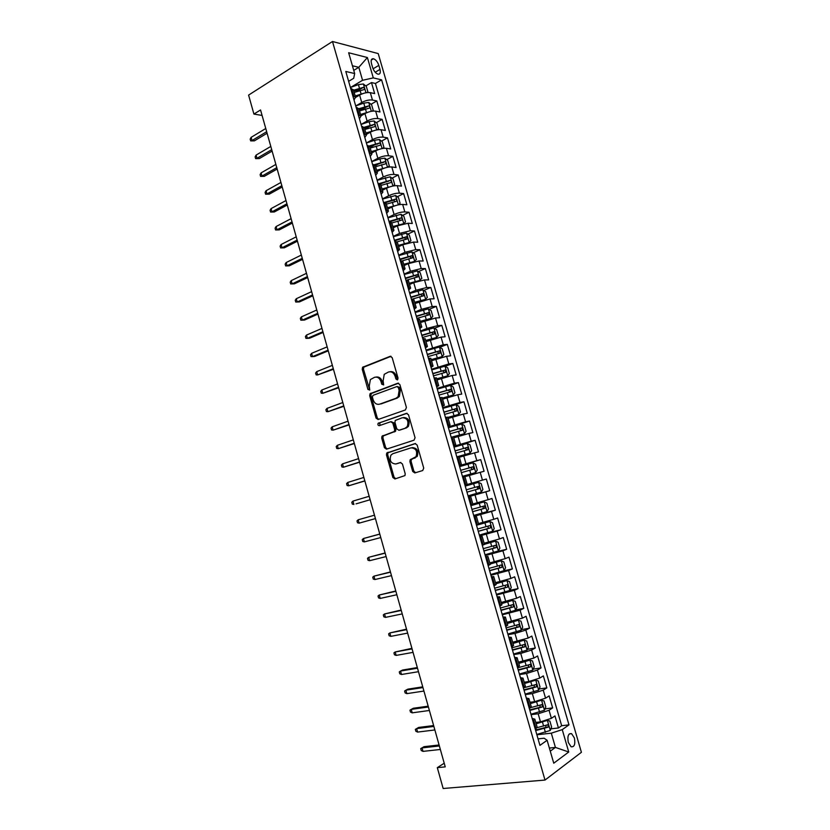 <?xml version="1.0" encoding="UTF-8"?>
<svg xmlns="http://www.w3.org/2000/svg" width="830" height="830" viewBox="0 0 830 830"><rect width="100%" height="100%" fill="white"/><g stroke="black" fill="none" stroke-linecap="round" stroke-linejoin="round"><path stroke-width="1.25" d="M397.352 379.922L398.047 378.169L392.185 357.657L390.11 356.329L362.606 367.275L362.233 369.319L367.918 389.415L369.755 390.048L369.257 386.033L370.377 379.569L374.506 377.318C377.505 376.592 379.673 378.024 381.022 381.613L381.769 384.249L383.647 384.861L383.128 380.825L384.238 374.34L388.492 372.006C391.553 371.249 393.773 372.691 395.142 376.322L395.9 378.968L397.352 379.922M574.391 737.984L571.59 733.658C568.332 733.232 567.232 736.158 568.301 742.445L571.102 746.772C574.381 747.176 575.481 744.251 574.391 737.984M412.697 471.461L414.803 472.934L422.709 470.537L423.725 468.099L417.137 445.036L415.021 443.583L386.739 453.035L386.469 454.913L392.87 477.499L394.924 478.962L404.967 475.569L405.206 473.743L402.436 463.98L400.351 462.528L395.744 463.98C390.826 463.503 389.218 460.557 390.94 455.131L392.829 453.699L411.006 447.858C415.986 448.231 417.656 451.178 416.017 456.687L410.145 459.799L409.906 461.646L412.697 471.461L413.88 471.16L415.602 472.685M332.488 41.5L248.595 95.097L253.918 114.073L260.547 109.954L445.243 766.868L437.306 767.646L443.158 788.5L544.999 780.065L332.488 41.5L378.221 53.587L581.405 752.291L544.999 780.065M405.413 409.947L406.41 407.468L399.884 384.601L397.788 383.232L370.045 393.721L369.703 395.713L376.052 418.113L378.075 419.503L405.413 409.947M408.495 414.751L415.052 437.721L414.046 440.18L386.479 449.165L384.446 447.744L381.717 438.115L381.997 436.207L394.375 431.476L394.655 429.556L392.818 423.113L390.754 421.713L379.331 425.655C378.034 425.541 377.629 424.763 378.117 423.331L406.389 413.35L408.495 414.751M550.902 728.844L558.445 727.983L554.959 715.927L551.39 718.344L549.055 710.273L538.162 713.769L531.076 714.661M545.009 708.882L552.635 707.907L549.149 695.882L545.559 698.186L543.225 690.145L532.341 693.6L525.297 694.586M539.127 688.973L546.835 687.883L543.36 675.9L539.739 678.089L537.415 670.069L526.531 673.493L519.528 674.562M533.244 669.125L541.046 667.922L537.591 655.97L533.939 658.045L531.625 650.046L520.742 653.438L513.77 654.59M527.382 649.34L535.277 648.012L531.833 636.091L528.15 638.062L525.846 630.084L514.974 633.435L508.033 634.68M521.52 629.607L529.53 628.165L526.085 616.275L522.392 618.132L520.088 610.175L502.316 614.823M515.669 609.946L523.792 608.359L520.358 596.511L516.634 598.254L514.341 590.317L496.61 595.017M509.828 590.327L518.076 588.615L514.652 576.798L510.896 578.437L508.603 570.521L490.924 575.273M503.447 570.905L512.369 568.924L508.956 557.138L505.18 558.663L502.897 550.778L485.249 555.581M494.95 552.043L506.684 549.284L503.271 537.529L499.473 538.95L497.191 531.086L479.595 535.941M492.698 531.2L489.887 521.479L492.501 522.682L494.192 528.554L492.657 531.262L479.346 535.08L501.009 529.706L497.616 517.982L493.788 519.3L491.516 511.446L473.951 516.353M473.806 515.835L495.354 510.17L491.962 498.477L488.113 499.691L485.841 491.858L468.317 496.817M468.265 496.631L489.71 490.696L486.328 479.035L464.956 485.125L486.328 479.035M482.448 480.134L480.197 472.332L484.077 471.274L480.715 459.644L459.447 465.993M459.353 465.672L476.804 460.64L474.553 452.858L478.464 451.904L475.113 440.305L453.948 446.924M453.761 446.281L471.181 441.197L468.929 433.436L472.872 432.586L469.521 421.018L453.19 426.35M448.19 426.942L465.568 421.806L463.327 414.066L467.29 413.319L463.949 401.782L454.186 405.113M442.639 407.644L459.976 402.467L457.735 394.748L461.719 394.105L458.388 382.599L450.41 385.431M437.088 388.409L454.394 383.18L452.163 375.482L456.168 374.942L452.848 363.467L445.139 366.31M431.569 369.226L448.823 363.945L446.602 356.267L450.638 355.831L447.318 344.388L439.796 347.272M426.049 350.094L443.272 344.761L441.052 337.105L445.119 336.762L441.809 325.36L434.464 328.275M420.561 331.004L426.962 328.441L437.732 325.63L435.522 317.994L439.61 317.755L436.31 306.374L429.141 309.341M415.073 311.976L421.443 309.331L432.212 306.55L430.013 298.935L434.121 298.8L430.832 287.45L423.808 290.448M409.605 293L415.944 290.272L426.713 287.522L424.514 279.928L428.643 279.897L425.365 268.578L418.496 271.607M404.158 274.066L410.456 271.265L421.215 268.546L419.026 260.973L423.176 261.035L419.907 249.747L413.184 252.818M398.711 255.194L404.988 252.31L415.737 249.623L413.558 242.07L417.729 242.236L414.471 230.979L407.883 234.081M393.296 236.363L399.531 233.406L410.279 230.75L408.101 223.218L412.292 223.478L409.045 212.252L402.581 215.385M387.88 217.585L394.094 214.545C398.058 212.771 401.637 211.899 404.833 211.93L402.654 204.419L406.876 204.771L403.629 193.577L397.3 196.751M382.485 198.858L388.668 195.745C392.611 193.929 396.19 193.068 399.396 193.162L397.228 185.661L401.471 186.117L398.234 174.954L392.019 178.16M380.441 184.125L381.644 183.513M377.111 180.183L383.252 176.987C387.185 175.13 390.754 174.279 393.98 174.435L391.812 166.965L396.086 167.515L392.86 156.372L386.749 159.619M375.305 165.689L377.961 164.278M371.736 161.56L377.858 158.281C381.769 156.393 385.338 155.552 388.575 155.76L386.417 148.311L390.712 148.954L387.486 137.853L381.489 141.121M370.024 147.387L374.091 145.157M366.393 142.978L372.473 139.627C376.364 137.697 379.943 136.867 383.19 137.137L381.032 129.708L385.348 130.455L382.132 119.375L376.239 122.684M364.764 129.117L370.076 126.139M361.05 124.448L367.099 121.024C370.979 119.053 374.548 118.234 377.816 118.566L375.668 111.147L379.995 111.998L376.799 100.938L372.452 100.046C369.174 99.652 365.605 100.461 361.745 102.474L355.831 105.908M359.514 110.909L365.843 107.257M371 104.29L376.799 100.938M417.262 456.324L415.996 456.728M551.39 718.344L540.486 721.851L535.775 722.422M545.559 698.186L534.665 701.661L529.976 702.284M539.739 678.089L528.855 681.534L524.187 682.218M533.939 658.045L518.418 662.195M528.15 638.062L512.67 642.233M522.392 618.132L506.933 622.324M516.634 598.254L501.206 602.466M510.896 578.437L495.5 582.67M505.18 558.663L489.804 562.927M499.473 538.95L484.129 543.235M493.788 519.3L478.474 523.595M488.113 499.691L472.83 504.018M480.197 472.332L464.945 476.69M474.553 452.858L459.343 457.237M468.929 433.436L453.751 437.825M463.327 414.066L448.169 418.476M457.735 394.748L442.608 399.189M452.163 375.482L437.057 379.943M446.602 356.267L431.527 360.749M441.052 337.105L426.008 341.607M435.522 317.994L420.509 322.517M430.013 298.935L415.021 303.479M424.514 279.928L413.745 282.667L409.553 284.493M419.026 260.973L408.267 263.681L404.096 265.559M413.558 242.07L402.799 244.746L398.649 246.676M408.101 223.218L397.352 225.853L393.223 227.845M402.654 204.419C399.458 204.356 395.879 205.228 391.916 207.023L387.807 209.056M397.228 185.661C394.011 185.547 390.442 186.397 386.5 188.234L382.402 190.329M391.812 166.965C388.585 166.778 385.016 167.629 381.095 169.507L377.017 171.644M386.417 148.311C383.18 148.072 379.601 148.902 375.7 150.821L371.653 153.011M381.032 129.708C377.785 129.407 374.216 130.237 370.325 132.188L366.289 134.429M375.668 111.147C372.4 110.795 368.831 111.614 364.961 113.596L360.946 115.889M371.467 63.526L372.649 67.583C373.884 71.121 375.668 73.32 378.003 74.192C380.109 74.368 380.773 72.77 379.995 69.388L378.833 65.373C377.588 61.835 375.793 59.625 373.438 58.754C371.352 58.577 370.699 60.175 371.467 63.526M558.445 727.983L561.671 725.721L568.986 724.88L381.603 79.836L373.293 77.895L362.554 80.292L350.737 87.358M568.986 724.88L562.252 729.622L568.737 752.001L553.745 763.206L547.126 740.287L539.925 745.371L345.788 71.463L354.659 73.538L348.652 52.747L367.389 57.54L373.293 77.895M561.671 725.721L375.44 83.467L371.477 82.564L374.662 93.583L370.315 92.649C367.036 92.234 363.467 93.033 359.608 95.066L355.634 97.401M354.005 99.974L355.572 97.224L352.854 95.99M353.487 90.003L350.675 88.426M535.277 729.238L537.155 727.173M532.165 718.448L534.842 719.143L532.891 720.969M529.322 708.581L531.231 706.641M526.293 698.03L528.918 698.611L526.946 700.333M523.388 687.977L525.328 686.161M520.42 677.674L523.014 678.141L521.022 679.749M517.474 667.434L519.445 665.733M514.579 657.381L517.132 657.723L515.108 659.228M511.571 646.943L513.573 645.366M508.749 637.139L511.259 637.367L509.215 638.768M505.688 626.515L507.721 625.063M502.928 616.949L505.408 617.064L503.333 618.36M499.816 606.149L501.88 604.811M497.129 596.822L499.577 596.812L497.471 598.015M493.964 585.835L496.06 584.611M491.35 576.746L493.757 576.622L491.63 577.722M488.133 565.572L490.25 564.473M485.581 556.723L487.957 556.494L485.799 557.49M482.313 545.383L484.461 544.397M479.833 536.761L482.168 536.419L479.989 537.311M476.513 525.234L478.692 524.363M474.096 516.862L476.399 516.395L474.189 517.194M470.724 505.148L472.934 504.401M468.379 497.004L470.641 496.433L468.411 497.129M467.197 484.481L464.904 476.524L462.652 477.126M459.198 465.142L461.47 464.603L459.26 465.36M459.187 456.697L456.905 457.174M453.46 445.233L455.753 444.787L453.585 445.648M453.149 436.881L464.447 433.706L451.167 437.275M447.744 425.365L450.057 425.022L447.92 425.998M447.795 417.189L445.451 417.438M442.037 405.559L444.372 405.31L442.276 406.399M442.131 397.518L439.755 397.653M436.341 385.805L438.707 385.66L436.642 386.853M436.476 377.899L434.069 377.92M430.666 366.113L433.063 366.051L431.029 367.358M430.832 358.332L428.405 358.249M425.012 346.473L427.429 346.504L425.427 347.915M425.209 338.827L422.75 338.63M419.368 326.885L421.806 327.02L419.845 328.535M419.607 319.363L417.117 319.062M413.745 307.349L416.204 307.577L414.274 309.196M414.004 299.962L411.493 299.547M408.132 287.865L410.611 288.186L408.723 289.919M408.433 280.613L405.891 280.094M402.529 268.443L405.04 268.858L403.183 270.694M402.872 261.315L400.299 260.682M396.948 249.073L399.489 249.581L397.653 251.511M397.321 242.07L394.727 241.333M391.387 229.754L393.939 230.346L392.144 232.39M391.791 222.886L389.166 222.035L398.805 218.933L400.236 220.043M385.836 210.488L388.419 211.173L386.656 213.32M386.272 203.744L383.616 202.79M380.306 191.274L382.9 192.052L381.178 194.303M380.773 184.654L378.096 183.596M374.776 172.111L377.411 172.982L375.71 175.338M375.285 165.626L372.577 164.465M369.277 153L371.923 153.965L370.263 156.413M370.232 148.082L380.005 145.25C380.939 144.576 380.742 143.829 379.424 143.019L369.817 146.63L367.078 145.375M363.789 133.952L366.455 135L364.827 137.552M364.36 127.706L361.6 126.336M358.311 114.945L361.009 116.086L359.411 118.742M358.913 108.834L356.122 107.361M377.816 118.566L382.132 119.375M383.19 137.137L387.486 137.853M388.575 155.76L392.86 156.372M393.98 174.435L398.234 174.954M399.396 193.162L403.629 193.577M404.833 211.93L409.045 212.252M410.279 230.75L414.471 230.979M415.737 249.623L419.907 249.747M421.215 268.546L425.365 268.578M426.713 287.522L430.832 287.45M432.212 306.55L436.31 306.374M437.732 325.63L441.809 325.36M443.272 344.761L447.318 344.388M448.823 363.945L452.848 363.467M454.394 383.18L458.388 382.599M459.976 402.467L463.949 401.782M465.568 421.806L469.521 421.018M471.181 441.197L475.113 440.305M476.804 460.64L480.715 459.644M489.71 490.696L485.841 491.858M495.354 510.17L491.516 511.446M501.009 529.706L497.191 531.086M506.684 549.284L502.897 550.778M512.369 568.924L508.603 570.521M518.076 588.615L514.341 590.317M523.792 608.359L520.088 610.175M529.53 628.165L525.846 630.084M535.277 648.012L531.625 650.046M541.046 667.922L537.415 670.069M546.835 687.883L543.225 690.145M552.635 707.907L549.055 710.273M549.367 748.048L555.426 747.425L551.307 733.17L536.875 734.789M362.554 80.292L358.809 67.313L352.408 65.767M353.746 70.394L358.809 67.313L367.389 57.54M348.631 81.34L353.705 78.279L354.659 73.538M444.216 763.216L437.306 767.646M253.918 114.073L262.093 115.432M550.269 751.171L555.426 747.425L568.737 752.001M538.048 738.876L544.096 738.212L547.126 740.287M355.665 91.912L363.291 87.399L353.549 90.221M365.771 85.936L371.477 82.564M375.44 83.467L381.603 79.836M551.307 733.17L562.252 729.622M397.736 379.673L396.346 376.166C395.101 372.743 393.015 371.259 390.09 371.726M376.052 377.059C378.937 376.571 381.001 378.044 382.246 381.458L383.595 384.923M391.044 356.319L363.841 367.13L363.467 369.184L369.724 390.079M398.628 383.211L371.269 393.545L370.937 395.537L377.266 417.905L378.594 419.316M398.338 387.517L396.875 386.562L373.033 395.329L372.369 397.041L373.147 399.79C374.475 403.38 376.644 404.833 379.642 404.158L395.983 398.276L398.13 396.667L399.137 390.318L398.338 387.517L399.541 387.351L397.259 386.51M399.541 387.351L400.34 390.152L399.344 396.481L397.197 398.099L380.866 403.971M391.138 421.65L394.022 422.895L395.858 429.328L395.578 431.237L383.211 435.968L382.921 437.867L385.649 447.495L387.122 448.957M407.105 413.299L379.787 422.771L379.974 425.427M405.289 428.093L407.208 426.62C408.993 421.038 407.364 418.071 402.332 417.729L395.236 420.457L394.956 422.387L396.782 428.84L398.867 430.251L406.482 427.855L408.401 426.392C410.186 420.82 408.568 417.853 403.536 417.511M399.728 430.085L398.867 430.251M406.482 427.855L400.06 430.013M412.199 447.598C417.179 447.972 418.839 450.908 417.2 456.417L411.338 459.519L411.089 461.366L413.88 471.16M396.46 463.814L395.744 463.98M400.838 462.476L396.948 463.7M415.591 443.531L387.942 452.775L387.672 454.643L394.063 477.198L395.744 478.713M366.85 92.628L367.898 91.881L366.3 86.362L363.353 83.986L358.415 84.629L350.395 87.472M364.235 93.168L355.199 95.948M358.228 95.875L355.458 96.851M353.819 91.134L361.195 88.644M354.192 92.441L363.924 89.619C364.878 88.945 364.661 88.208 363.291 87.399L361.175 88.644M266.669 131.721L252.019 140.54L254.364 140.861L250.67 140.903L252.019 140.54L251.127 137.344L265.766 128.494M254.364 140.861L267.094 133.225M250.67 140.903L250.172 139.139L251.127 137.344M372.037 111.199L373.22 110.317L371.622 104.777L368.696 102.453L363.758 103.128L355.717 105.95M369.858 111.656L360.542 114.457M363.799 114.26L360.78 115.318M359.525 110.94L369.267 108.118C370.211 107.444 370.014 106.697 368.655 105.887L358.882 108.709M359.131 109.591L368.655 105.887M377.256 129.822L378.573 128.795L376.965 123.245L374.05 120.962L369.111 121.678L361.06 124.479M375.492 130.196L365.885 133.018M369.402 132.696L366.123 133.827M364.868 129.48L374.631 126.658C375.565 125.984 375.368 125.237 374.04 124.427L364.183 127.27M364.463 128.09L374.04 124.427M382.495 148.497L383.927 147.325L382.319 141.764L379.414 139.523L374.475 140.27L366.414 143.05M381.136 148.788L371.249 151.62M375.056 151.164L371.477 152.398M379.424 143.019L369.319 145.935M387.755 167.224L389.301 165.907L387.693 160.325L384.788 158.136L379.86 158.914L371.778 161.674M386.801 167.432L376.623 170.275M380.763 169.673L376.841 171.011M375.606 166.726L385.39 163.894C386.313 163.209 386.137 162.472 384.84 161.663L374.247 164.724M375.139 165.243L384.84 161.663M271.721 149.67L256.989 158.291L259.334 158.572L255.63 158.634L256.989 158.291L256.097 155.096L270.808 146.433M259.334 158.572L272.115 151.101M255.63 158.634L255.132 156.86L256.097 155.096M276.774 167.66L261.969 176.095L264.303 176.334L260.599 176.396L261.969 176.095L261.077 172.889L275.861 164.423M264.303 176.334L277.158 169.03M260.599 176.396L260.101 174.622L261.077 172.889M281.847 185.702L266.97 193.94L269.294 194.137L265.59 194.21L266.97 193.94L266.067 190.724L280.934 182.455M269.294 194.137L282.21 186.999M265.59 194.21L265.092 192.425L266.067 190.724M286.931 203.786L271.981 211.826L274.284 211.982L270.58 212.065L271.981 211.826L271.078 208.61L286.018 200.528M274.284 211.982L287.273 205.01M270.58 212.065L270.082 210.281L271.078 208.61M393.046 186.003L394.686 184.53L393.078 178.938L390.183 176.8L377.152 180.349M392.476 186.128L382.018 188.981M386.521 188.223L382.215 189.665M380.991 185.422L390.795 182.59C391.719 181.905 391.532 181.158 390.256 180.349L378.843 183.679M380.213 183.99L390.256 180.349M292.036 221.921L277.002 229.765L279.305 229.879L275.591 229.972L277.002 229.765L276.089 226.538L291.112 218.653M279.305 229.879L292.357 223.073M275.591 229.972L275.093 228.177L276.089 226.538M395.671 195.558L398.348 204.834L400.091 203.215L398.473 197.602L395.599 195.507L382.547 199.076M398.161 204.875L387.423 207.739M392.403 206.784L387.61 208.382M386.396 204.17L396.211 201.337C397.124 200.642 396.948 199.895 395.692 199.086L383.574 202.645M384.923 202.914L393.389 200.165L394.821 201.265M297.14 240.109L282.034 247.755L284.327 247.817L280.613 247.921L282.034 247.755L281.121 244.508L296.227 236.83M284.327 247.817L297.451 241.188M280.613 247.921L280.115 246.126L281.121 244.508M403.608 223.737L405.507 221.942L403.888 216.319L401.014 214.275L387.963 217.854M403.733 223.675L392.849 226.538M398.556 225.324L393.015 227.15M391.812 222.969L401.647 220.137C402.55 219.442 402.384 218.684 401.139 217.875L388.99 221.423M302.265 258.338L287.076 265.787L289.359 265.797L285.655 265.922L287.076 265.787L286.174 262.539L301.342 255.049M289.359 265.797L302.556 259.344M285.655 265.922L285.147 264.116L286.174 262.539M408.723 242.723L410.943 240.721L409.315 235.077L406.461 233.085L393.379 236.675M405.258 243.75L398.442 245.96M409.18 242.505L398.286 245.4M397.228 241.821L407.094 238.978L406.607 236.716L394.416 240.264M394.582 240.835L404.241 237.743L405.683 238.884M307.411 276.608L292.139 283.86L294.411 283.829L290.697 283.953L292.139 283.86L291.226 280.602L306.478 273.319M294.411 283.829L307.671 277.552M290.697 283.953L290.199 282.148L291.226 280.602M413.776 261.792L416.39 259.541L414.751 253.887L411.908 251.947L398.815 255.557M411.576 262.425L403.878 264.822M414.637 261.398L403.733 264.303M402.322 260.828L412.552 257.871L412.085 255.609L399.853 259.147M400.008 259.676L409.688 256.605L411.13 257.767M312.557 294.93L297.213 301.985L299.474 301.913L295.76 302.047L297.213 301.985L296.3 298.717L311.634 291.631M299.474 301.913L312.806 295.802M295.76 302.047L295.252 300.232L296.3 298.717M418.714 280.945L421.848 278.424L420.208 272.759L417.376 270.86L404.272 274.481M417.677 281.245L409.335 283.736M420.115 280.333L409.2 283.269M409.076 287.854L406.835 280.084L418.03 276.826L417.583 274.543L405.31 278.081M405.455 278.569L415.156 275.519L416.598 276.701M301.383 316.873L300.325 318.367L300.834 320.183L302.296 320.152L301.383 316.873L316.79 309.995M317.724 313.304L302.296 320.152L304.548 320.038L317.942 314.103M414.803 302.701L425.603 299.329L427.326 297.358L425.676 291.672L422.864 289.826L409.74 293.457M425.603 299.329L414.678 302.276M411.441 299.36L423.518 295.822L423.093 293.54L410.777 297.078M410.912 297.514L420.634 294.484L422.076 295.698M306.478 335.081L305.409 336.544L305.928 338.36L307.401 338.37L306.478 335.081L321.967 328.41M322.901 331.72L307.401 338.37L309.642 338.204L323.109 332.446M420.281 321.718L431.112 318.367L432.814 316.334L431.164 310.638L428.353 308.843L415.218 312.495M431.112 318.367L420.167 321.335M416.919 318.398L429.027 314.871L428.612 312.578L416.266 316.116M416.38 316.51L426.122 313.501L427.575 314.736M311.592 353.341L310.513 354.763L311.022 356.589L312.505 356.63L311.592 353.341L327.155 346.867M328.089 350.187L312.505 356.63L314.746 356.423L328.275 350.841M425.78 340.788L436.632 337.457L438.323 335.372L436.663 329.655L433.872 327.912L420.717 331.575M436.632 337.457L425.676 340.445M422.429 337.499L434.547 333.971L434.152 331.678L421.764 335.206M421.868 335.559L431.631 332.571L433.084 333.826M316.707 371.643L315.628 373.033L316.137 374.87L317.631 374.942L316.707 371.643L332.363 365.366M333.297 368.707L317.631 374.942L333.463 369.277M431.289 359.909L442.162 356.61L443.843 354.452L442.183 348.725L439.392 347.023L426.226 350.706M442.162 356.61L431.206 359.618M427.938 356.651L440.076 353.124L439.703 350.82L427.284 354.348M427.367 354.659L437.151 351.681L438.603 352.978M321.843 389.996L320.754 391.355L321.262 393.192L322.777 393.306L321.843 389.996L337.582 383.927M338.515 387.268L322.777 393.306L338.661 387.776M436.819 379.082L447.712 375.803L449.372 373.583L447.712 367.835L444.932 366.196L431.756 369.889M447.712 375.803L436.746 378.833M433.478 375.845L445.627 372.328L445.264 370.024L432.804 373.542M432.887 373.801L442.691 370.854L444.143 372.182M326.999 408.391L325.889 409.719L326.408 411.556L327.923 411.711L326.999 408.391L342.811 402.529M343.755 405.88L327.923 411.711L343.869 406.306M442.359 398.307L453.273 395.049L454.923 392.777L453.253 387.008L450.493 385.421L437.296 389.125M453.273 395.049L442.297 398.099M439.018 395.101L451.198 391.584L450.846 389.27L438.354 392.787M438.416 393.005L448.242 390.079L449.694 391.438M332.156 426.838L331.046 428.135L331.554 429.982L333.089 430.158L332.156 426.838L348.05 421.184M348.994 424.545L333.089 430.158L349.098 424.898M447.91 417.583L458.855 414.346L460.484 412.012L458.814 406.233L456.064 404.698L442.857 408.412M458.855 414.346L447.868 417.417M444.579 414.409L456.77 410.892L456.438 408.578L443.915 412.085M443.967 412.261L453.813 409.356L455.265 410.757M337.333 445.326L336.212 446.592L336.721 448.439L338.267 448.667L337.333 445.326L353.31 439.89M354.254 443.262L338.267 448.667L354.337 443.531M464.447 433.706L466.066 431.299L464.395 425.51L461.656 424.016L448.428 427.761M450.161 433.768L462.372 430.262L462.051 427.927L449.487 431.434M449.528 431.569L459.395 428.685L460.837 430.127M342.531 463.866L341.389 465.101L341.908 466.958L343.464 467.217L342.531 463.866L358.581 458.637M359.535 462.02L343.464 467.217L359.587 462.217M456.832 456.936L470.06 453.107L471.658 450.649L469.988 444.839L467.259 443.396L454.01 447.152M470.06 453.107L456.811 456.874M455.753 453.17L467.985 449.673L467.674 447.339L455.079 450.846M455.099 450.929L464.987 448.055L466.429 449.57M347.729 482.458L346.577 483.662L347.096 485.519L348.673 485.809L347.729 482.458L363.872 477.437M364.827 480.829L348.673 485.809L364.858 480.954M475.683 472.571L462.424 476.347L475.683 472.571L477.271 470.039L475.59 464.219L472.872 462.829L459.613 466.595M461.356 472.644L473.608 469.137L473.318 466.802L460.681 470.299M460.692 470.34L470.6 467.487L472.031 469.085M352.947 501.102L351.785 502.264L352.304 504.132L353.891 504.453L352.947 501.102L369.174 496.288M356.039 503.872L370.139 499.733L356.039 503.872M478.505 482.323L465.236 486.1L478.505 482.323L481.213 483.651L482.894 489.493L481.369 492.014L478.578 482.355M481.369 492.014L468.047 495.873M478.972 486.318L476.752 486.94C477.914 487.729 477.966 488.517 476.908 489.316L466.979 492.138L479.252 488.663L478.568 486.318L466.304 489.814M359.12 523.149L357.533 522.786L357.004 520.918L358.176 519.788L374.486 515.191L358.176 519.788L359.12 523.149L375.44 518.594M473.691 515.451L486.982 511.643L488.538 508.998L486.847 503.136L484.149 501.86L470.869 505.657M484.149 501.86L470.849 505.605M472.612 511.726L484.907 508.24L484.647 505.885L471.938 509.371M484.647 505.885L482.417 506.476C483.558 507.265 483.6 508.064 482.552 508.863L472.602 511.664M379.787 534.043L363.426 538.525L379.808 534.136M364.37 541.897L362.762 541.492L362.243 539.625L363.426 538.525L364.37 541.897L380.773 537.56M489.887 521.479L476.513 525.265M489.814 521.448L477.655 524.84M478.267 531.345L490.582 527.87L490.333 525.504L477.592 528.99M490.333 525.504L488.092 526.064L488.216 528.461L478.236 531.241M385.11 552.967L368.686 557.303L385.151 553.143M369.63 560.696L368.012 560.25L367.483 558.372L368.686 557.303L369.63 560.696L386.116 556.567M485.021 554.772L498.342 550.944L499.868 548.163L498.166 542.27L495.5 541.098L484.44 544.304M495.5 541.098L484.398 544.158M483.942 551.027L496.267 547.551L496.029 545.175L483.257 548.661M493.85 545.735L493.892 548.122L483.89 550.871M390.442 571.943L373.957 576.145L390.505 572.192M374.901 579.537L373.272 579.06L372.743 577.172L373.957 576.145L374.901 579.537L391.48 575.626M490.706 574.516L504.049 570.667L505.553 567.824L503.852 561.92L501.196 560.8L490.125 564.027M501.196 560.8L490.074 563.829M489.627 570.76L501.974 567.284L501.745 564.908L488.943 568.394M499.629 565.458L499.577 567.824L489.565 570.552M496.413 594.311L509.765 590.452L511.259 587.536L509.547 581.623L506.902 580.554L495.821 583.801M506.902 580.554L495.759 583.563M495.323 590.545L507.69 587.08L507.472 584.693L494.639 588.169M505.408 585.243L505.283 587.588L495.251 590.296M502.129 614.169L515.503 610.289L516.976 607.311L515.264 601.377L512.629 600.36L501.538 603.628M512.629 600.36L501.455 603.348M501.04 610.392L513.428 606.927L513.22 604.53L500.355 608.006M511.197 605.08L511.01 607.404L500.957 610.091M395.786 590.97L379.237 595.027L395.879 591.292M380.192 598.43L378.553 597.911L378.024 596.023L379.237 595.027L380.192 598.43L396.844 594.737M401.149 610.04L384.539 613.961L401.264 610.444M385.494 617.375L383.834 616.815L383.304 614.926L384.539 613.961L385.494 617.375L402.239 613.899M406.524 629.161L389.851 632.937L406.659 629.648M390.816 636.361L389.146 635.77L388.616 633.871L389.851 632.937L390.816 636.361L407.634 633.114M507.856 634.068L521.25 630.178L522.713 627.138L520.991 621.182L518.377 620.228L507.275 623.517M518.377 620.228L507.172 623.185M506.767 630.281L519.175 626.826L518.978 624.419L506.082 627.895M516.986 624.969L516.748 627.273L506.674 629.939M411.919 648.344L395.184 651.975L412.074 648.904M396.138 655.41L394.458 654.777L393.928 652.868L395.184 651.975L396.138 655.41L413.05 652.38M513.614 654.03L527.019 650.118L528.461 647.016L526.739 641.051L524.135 640.148L513.023 643.458M524.135 640.148L512.909 643.074M512.515 650.232L524.944 646.778L524.757 644.36L511.83 647.836M522.796 644.931L522.506 647.192L512.401 649.838M417.324 667.569L402.581 670.038L400.527 671.055L417.5 668.212M401.481 674.5L399.79 673.825L399.261 671.916L400.527 671.055L401.481 674.5L418.486 671.688M519.383 674.053L532.798 670.121L534.23 666.947L532.497 660.96L529.903 660.12L518.781 663.45M529.903 660.12L518.657 663.014M518.283 670.246L530.733 666.791L530.557 664.363L517.588 667.839M528.606 664.934L528.274 667.175L518.148 669.8M422.74 686.846L407.924 689.128L405.88 690.187L422.947 687.572M406.845 693.641L405.133 692.936L404.604 691.017L405.88 690.187L406.845 693.641L423.933 691.058M525.162 694.119L538.597 690.176L540.008 686.939L538.276 680.942L535.692 680.144L524.56 683.505M535.692 680.144L533.835 680.424M533.275 680.579L524.425 683.017M524.062 690.301L536.533 686.856L536.367 684.428L523.647 687.821M534.437 684.999L534.064 687.209L523.917 689.803M428.176 706.174L413.288 708.26L411.244 709.38L428.405 706.984M412.22 712.835L410.497 712.088L409.958 710.169L411.244 709.38L412.22 712.835L429.39 710.48M530.961 714.246L544.407 710.293L545.808 706.984L544.065 700.966L541.502 700.23L530.36 703.612M541.502 700.23L540.299 700.396M538.525 700.894L530.204 703.083M529.851 710.418L542.343 706.984L542.187 704.535L530.764 707.606M540.278 705.127L539.863 707.305L529.696 709.878M433.623 725.555L418.662 727.443L416.629 728.615L433.872 726.437M417.604 732.081L415.872 731.292L415.332 729.373L416.629 728.615L417.604 732.081L434.868 729.954M536.771 734.436L550.238 730.462L551.618 727.09L549.875 721.052L547.323 720.367L536.17 723.77M547.323 720.367L546.628 720.45M543.598 721.291L536.004 723.189M535.672 730.597L548.174 727.163L548.028 724.704L537.155 727.64M546.13 725.296L545.684 727.454L535.495 729.995M439.091 744.987L424.047 746.678L422.034 747.903L439.361 745.952M423.01 751.378L421.256 750.548L420.717 748.619L422.034 747.903L423.01 751.378L440.357 749.469M420.717 748.619L424.047 746.678M540.486 721.851L538.162 713.769M534.665 701.661L532.341 693.6M528.855 681.534L526.531 673.493M523.056 661.448L520.742 653.438M517.277 641.424L514.974 633.435M511.519 621.463L509.215 613.495M505.771 601.553L503.478 593.595M500.044 581.695L497.751 573.769M494.327 561.889L492.045 553.984M488.631 542.146L486.349 534.261M482.946 522.444L480.674 514.59M477.281 502.804L475.009 494.971M471.627 483.226L469.365 475.403M465.983 463.69L463.742 455.888M460.37 444.216L458.119 436.435M454.757 424.784L452.526 417.034M449.165 405.413L446.934 397.674M443.594 386.095L441.373 378.376M438.033 366.829L435.812 359.131M432.492 347.614L430.272 339.937M426.962 328.441L424.752 320.795M421.443 309.331L419.243 301.705M415.944 290.272L413.745 282.667M410.456 271.265L408.267 263.681M404.988 252.31L402.799 244.746M399.531 233.406L397.352 225.853M394.094 214.545L391.916 207.023M388.668 195.745L386.5 188.234M383.252 176.987L381.095 169.507M377.858 158.281L375.7 150.821M372.473 139.627L370.325 132.188M367.099 121.024L364.961 113.596M361.745 102.474L359.608 95.066M353.85 96.197L351.671 88.644M536.097 728.688L533.721 720.419M530.152 708.052L527.776 699.815M524.228 687.468L521.852 679.262M518.314 666.957L515.949 658.761M512.411 646.497L510.066 638.322M506.539 626.09L504.194 617.945M500.677 605.744L498.332 597.621M494.825 585.451L492.491 577.358M488.995 565.23L486.671 557.148M483.185 545.051L480.861 537M477.385 524.933L475.071 516.903M471.606 504.868L469.303 496.859M465.848 484.865L463.545 476.877M460.1 464.914L457.797 456.957M454.363 445.025L452.08 437.078M448.646 425.188L446.364 417.262M442.95 405.403L440.668 397.508M437.265 385.67L434.993 377.795M431.59 365.999L429.328 358.145M425.946 346.38L423.684 338.547M420.302 326.823L418.05 319.011M414.678 307.308L412.437 299.516M403.484 268.453L401.253 260.703M397.912 249.093L395.682 241.374M392.351 229.806L390.131 222.098M386.801 210.561L384.591 202.873M381.271 191.367L379.071 183.71M375.762 172.225L373.562 164.589M370.263 153.145L368.064 145.52M364.775 134.107L362.586 126.513M359.307 115.131L357.118 107.547M372.452 100.046L370.315 92.649M373.085 68.828L378.833 65.373M375.212 72.252L379.995 69.388M396.346 376.166L395.142 376.322M382.993 384.083L381.769 384.249M382.246 381.458L381.022 381.613M369.153 389.249L367.918 389.415M363.467 369.184L362.233 369.319M364.401 366.725L363.167 366.86M390.816 356.257L390.11 356.329M397.103 378.812L395.9 378.968M377.266 417.905L376.052 418.113M370.937 395.537L369.703 395.713M371.871 393.098L370.647 393.275M398.358 383.159L397.788 383.232M397.197 398.099L395.983 398.276M400.34 390.152L399.137 390.318M385.649 447.495L384.446 447.744M382.921 437.867L381.717 438.115M383.875 435.46L382.671 435.698M394.883 431.756L393.679 431.994M395.858 429.328L394.655 429.556M394.022 422.895L392.818 423.113M379.787 422.771L378.573 422.989M411.089 461.366L409.906 461.646M412.085 458.949L410.902 459.229M415.156 457.984L413.973 458.264M394.063 477.198L392.87 477.499M387.672 454.643L386.469 454.913M388.637 452.246L387.434 452.516M365.947 92.773L363.426 84.048M359.432 88.146L358.415 84.629M361.081 93.873L360.064 90.366M371.311 111.324L368.769 102.515M364.775 106.645L363.758 103.128M366.435 112.392L365.418 108.875M366.507 107.112L368.624 105.887M376.696 129.926L374.123 121.024M370.128 125.206L369.111 121.678M371.788 130.964L370.771 127.436M371.861 125.621L373.988 124.427M382.08 148.58L379.486 139.585M375.502 143.808L374.475 140.27M377.173 149.587L376.146 146.049M377.225 144.181L379.362 143.019M387.496 167.287L384.861 158.198M380.887 162.462L379.86 158.914M382.557 168.262L381.53 164.703M382.599 162.794L384.747 161.653M392.912 186.034L390.256 176.852M386.282 181.168L385.255 177.61M387.963 186.978L386.936 183.42M387.983 181.459L390.142 180.349M391.698 199.926L390.671 196.357M393.379 205.747L392.351 202.178M393.389 200.165L395.557 199.086M403.785 223.633L401.087 214.327M397.134 218.736L396.097 215.157M398.815 224.577L397.788 220.998M398.805 218.933L400.994 217.875M409.221 242.464L406.534 233.137M402.571 237.588L401.544 233.998M404.262 243.449L403.224 239.86M404.241 237.743L406.43 236.716M414.689 261.346L411.981 251.998M408.038 256.501L407.001 252.901M409.73 262.373L408.692 258.773M409.688 256.605L411.898 255.609M420.156 280.291L417.449 270.912M413.506 275.456L412.469 271.846M415.208 281.339L414.17 277.728M415.156 275.519L417.365 274.543M425.645 299.277L422.927 289.867M418.994 294.463L417.957 290.853M420.696 300.367L419.658 296.746M420.634 294.484L422.854 293.54M431.154 318.315L428.425 308.885M424.504 313.522L423.456 309.901M426.205 319.446L425.157 315.815M426.122 313.501L428.363 312.578M436.673 337.405L433.934 327.954M430.013 332.643L428.965 329.002M431.735 338.578L430.677 334.936M431.631 332.571L433.883 331.678M442.203 356.547L439.464 347.065M435.553 351.806L434.495 348.154M437.265 357.751L436.217 354.109M437.151 351.681L439.412 350.82M447.754 375.741L445.005 366.238M441.093 371.02L440.045 367.368M442.826 376.986L441.768 373.324M442.691 370.854L444.963 370.024M453.315 394.997L450.565 385.462M446.665 390.287L445.606 386.624M448.387 396.273L447.329 392.6M448.242 390.079L450.524 389.27M458.897 414.295L456.137 404.729M452.236 409.605L451.178 405.932M453.969 415.612L452.91 411.929M453.813 409.356L456.106 408.578M464.489 433.644L461.719 424.057M457.838 428.986L456.77 425.302M459.571 435.003L458.502 431.31M459.395 428.685L461.698 427.927M470.102 453.045L467.321 443.438M463.441 448.408L462.372 444.714M465.184 454.446L464.115 450.742M464.987 448.055L467.311 447.339M475.725 472.509L472.944 462.87M469.064 467.892L467.996 464.188M470.818 473.94L469.739 470.237M470.6 467.487L472.934 466.802M474.708 487.428L473.629 483.703M476.462 493.487L475.383 489.773M476.908 489.316L479.252 488.663M487.023 511.581L484.222 501.891M480.363 507.006L479.284 503.281M482.116 513.096L481.037 509.361M482.552 508.863L484.907 508.24M486.027 526.656L484.948 522.91M487.791 532.746L486.712 529.011M488.216 528.461L490.582 527.87M498.384 550.871L495.562 541.129M491.713 546.348L490.634 542.602M493.487 552.458L492.398 548.713M493.892 548.122L496.267 547.551M504.08 570.594L501.258 560.821M497.419 566.091L496.33 562.335M499.193 572.233L498.104 568.467M499.577 567.824L501.974 567.284M509.807 590.379L506.974 580.575M503.136 585.897L502.046 582.131M504.91 592.049L503.82 588.283M505.283 587.588L507.69 587.08M515.534 610.216L512.701 600.391M508.873 605.755L507.784 601.978M510.647 611.928L509.558 608.141M511.01 607.404L513.428 606.927M521.292 630.105L518.439 620.249M514.621 625.675L513.521 621.878M516.405 631.858L515.306 628.061M516.748 627.273L519.175 626.826M527.05 650.046L524.197 640.169M520.389 645.636L519.289 641.839M522.174 651.841L521.074 648.033M522.506 647.192L524.944 646.778M532.839 670.049L529.965 660.14M526.168 665.66L525.068 661.852M527.963 671.885L526.863 668.067M528.274 667.175L530.733 666.791M538.629 690.104L535.765 680.164M531.957 685.736L530.858 681.918M533.763 691.981L532.663 688.153M534.064 687.209L536.533 686.856M544.449 710.21L541.565 700.25M537.778 705.874L536.668 702.045M539.583 712.13L538.473 708.291M539.863 707.305L542.343 706.984M550.28 730.379L547.385 720.388M543.609 726.063L542.498 722.225M545.414 732.34L544.304 728.491M545.684 727.454L548.174 727.163M569.276 733.917L571.59 733.658M355.572 97.224L353.393 89.692M361.009 116.086L358.83 108.533M366.455 135L364.277 127.426M371.923 153.965L369.734 146.371M377.411 172.982L375.212 165.367M382.9 192.052L380.7 184.416M388.419 211.173L386.209 203.516M393.939 230.346L391.729 222.679M399.489 249.581L397.269 241.883M405.04 268.858L402.82 261.139M410.611 288.186L408.381 280.447M416.204 307.577L413.963 299.817M421.806 327.02L419.565 319.228M427.429 346.504L425.178 338.702M433.063 366.051L430.801 358.228M438.707 385.66L436.445 377.806M444.372 405.31L442.11 397.446M450.057 425.022L447.785 417.127M455.753 444.787L453.471 436.87M461.47 464.603L459.177 456.676M472.944 504.412L470.641 496.433M478.703 524.394L476.399 516.395M484.481 544.439L482.168 536.419M490.271 564.535L487.957 556.494M496.081 584.693L493.757 576.622M501.911 604.904L499.577 596.812M507.752 625.177L505.408 617.064M513.604 645.501L511.259 637.367M519.487 665.878L517.132 657.723M525.38 686.327L523.014 678.141M531.283 706.818L528.918 698.611M537.207 727.381L534.842 719.143M371.28 60.071L373.438 58.754M363.841 367.13L362.606 367.275M371.269 393.545L370.045 393.721M399.344 396.481L398.13 396.667M383.211 435.968L381.997 436.207M395.578 431.237L394.375 431.476M379.331 423.103L378.117 423.331M408.401 426.392L407.208 426.62M411.338 459.519L410.145 459.799M417.2 456.417L416.017 456.687M387.942 452.775L386.739 453.035M393.565 200.144L395.692 199.086M399.012 218.902L401.139 217.875M404.469 237.712L406.607 236.716M409.947 256.574L412.085 255.609M415.436 275.487L417.583 274.543M420.935 294.453L423.093 293.54M426.454 313.47L428.612 312.578M431.984 332.529L434.152 331.678M437.535 351.65L439.703 350.82M443.096 370.823L445.264 370.024M448.667 390.038L450.846 389.27M454.249 409.315L456.438 408.578M459.862 428.643L462.051 427.927M465.474 448.024L467.674 447.339M471.108 467.456L473.318 466.802M494.369 545.58L496.029 545.175M500.438 565.199L501.745 564.908M506.383 584.922L507.472 584.693M512.255 604.717L513.22 604.53M518.117 624.575L518.978 624.419M523.958 644.505L524.757 644.36M529.799 664.488L530.557 664.363M535.651 684.522L536.367 684.428M541.513 704.629L542.187 704.535M547.375 724.777L548.028 724.704"/></g></svg>
